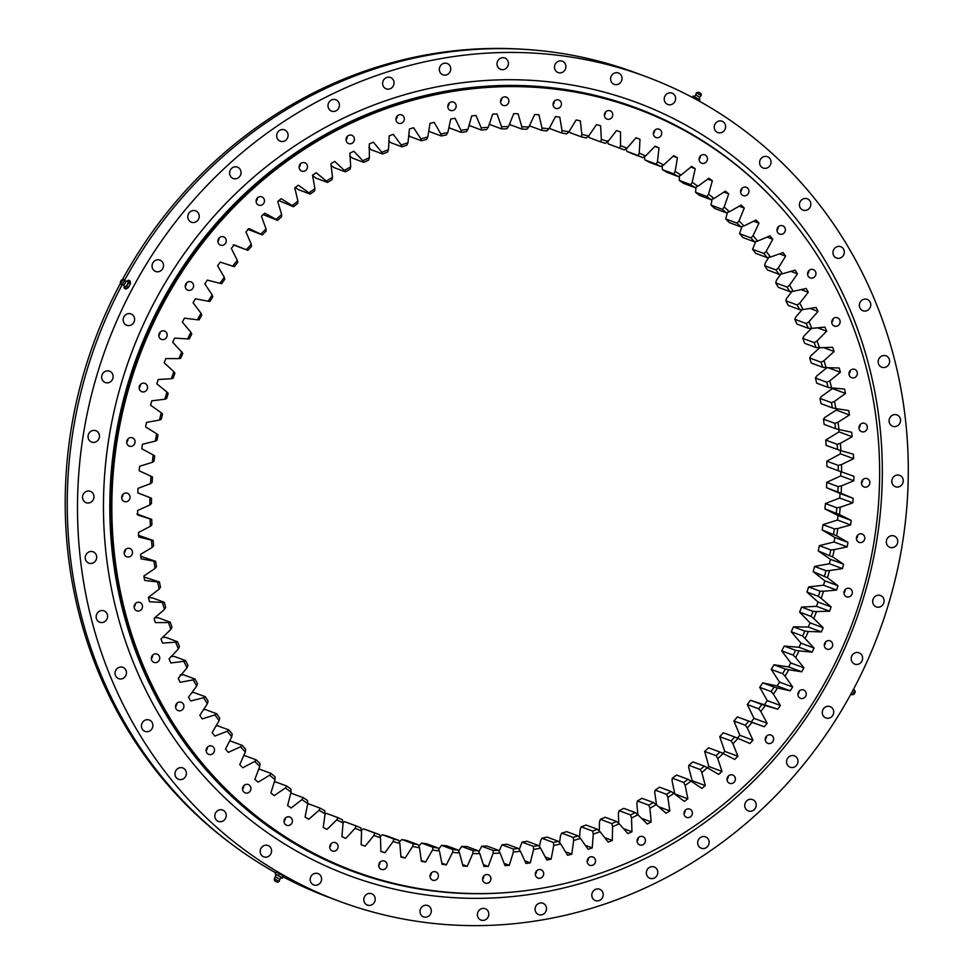 <?xml version="1.0" encoding="UTF-8"?>
<svg xmlns="http://www.w3.org/2000/svg" width="974" height="974" viewBox="0 0 974 974"><rect width="100%" height="100%" fill="white"/><g stroke="black" fill="none" stroke-linecap="round" stroke-linejoin="round"><path stroke-width="1.46" d="M635.973 137.845L640.015 139.343A379.288 355.133 110.4 0 0 636.071 137.736L627.061 148.145A366.297 342.97 -69.6 0 0 620.511 145.698L620.523 131.928A379.288 355.133 110.4 0 0 616.481 130.565L608.044 141.486A366.297 342.97 -69.6 0 0 601.372 139.465L600.605 125.756A379.288 355.133 110.4 0 0 596.49 124.635L588.661 136.031A366.297 342.97 -69.6 0 0 581.855 134.436L580.334 120.825A379.288 355.133 110.4 0 0 576.145 119.972L568.938 131.807A366.297 342.97 -69.6 0 0 562.047 130.626L559.758 117.172A379.288 355.133 110.4 0 0 555.521 116.576L548.983 128.811A366.297 342.97 -69.6 0 0 542.007 128.057L538.975 114.798A379.288 355.133 110.4 0 0 534.702 114.482L528.833 127.058A366.297 342.97 -69.6 0 0 521.821 126.742L518.034 113.727A379.288 355.133 110.4 0 0 513.736 113.666L508.562 126.559A366.297 342.97 -69.6 0 0 501.525 126.681L497.008 113.946A379.288 355.133 110.4 0 0 492.71 114.153L488.254 127.314A366.297 342.97 -69.6 0 0 481.217 127.862L475.994 115.468A379.288 355.133 110.4 0 0 471.696 115.943L467.97 129.311A366.297 342.97 -69.6 0 0 460.97 130.297L455.041 118.28A379.288 355.133 110.4 0 0 450.767 119.011L447.784 132.561A366.297 342.97 -69.6 0 0 440.832 133.974L434.221 122.371A379.288 355.133 110.4 0 0 429.997 123.369L427.769 137.042A366.297 342.97 -69.6 0 0 420.878 138.88L413.621 127.74A379.288 355.133 110.4 0 0 409.445 128.982L407.984 142.74A366.297 342.97 -69.6 0 0 401.191 144.992L393.301 134.351A379.288 355.133 110.4 0 0 389.198 135.849L388.504 149.631A366.297 342.97 -69.6 0 0 381.832 152.297L373.346 142.18A379.288 355.133 110.4 0 0 369.304 143.933L369.389 157.703A366.297 342.97 -69.6 0 0 362.864 160.759L353.806 151.214A379.288 355.133 110.4 0 0 349.861 153.21L350.701 166.919A366.297 342.97 -69.6 0 0 344.346 170.365L334.752 161.416A379.288 355.133 110.4 0 0 330.917 163.644L332.524 177.244A366.297 342.97 -69.6 0 0 326.351 181.079L316.246 172.763A379.288 355.133 110.4 0 0 312.544 175.21L314.906 188.652A366.297 342.97 -69.6 0 0 308.953 192.84L298.373 185.194A379.288 355.133 110.4 0 0 294.793 187.86L297.922 201.094A366.297 342.97 -69.6 0 0 292.188 205.636L281.169 198.672A379.288 355.133 110.4 0 0 277.736 201.557L281.608 214.536A366.297 342.97 -69.6 0 0 276.129 219.418L264.709 213.16A379.288 355.133 110.4 0 0 261.446 216.24L266.036 228.927A366.297 342.97 -69.6 0 0 260.825 234.125L249.052 228.598A379.288 355.133 110.4 0 0 245.947 231.873L251.255 244.218A366.297 342.97 -69.6 0 0 246.325 249.721L234.235 244.937A379.288 355.133 110.4 0 0 231.313 248.382L237.315 260.362A366.297 342.97 -69.6 0 0 232.689 266.146L220.319 262.128A379.288 355.133 110.4 0 0 217.592 265.744L224.276 277.286A366.297 342.97 -69.6 0 0 219.966 283.337L207.365 280.098A379.288 355.133 110.4 0 0 204.832 283.86L212.162 294.952A366.297 342.97 -69.6 0 0 208.192 301.234L195.397 298.799A379.288 355.133 110.4 0 0 193.071 302.707L201.021 313.287A366.297 342.97 -69.6 0 0 197.405 319.789L184.463 318.157A379.288 355.133 110.4 0 0 182.357 322.187L190.904 332.244A366.297 342.97 -69.6 0 0 187.641 338.94L174.602 338.1A379.288 355.133 110.4 0 0 173.652 340.169A379.288 355.133 110.4 0 0 172.727 342.251L182.82 353.318A363.704 340.535 110.4 0 0 180.726 358.286L178.948 358.602A366.297 342.97 -69.6 0 1 181.846 351.736M147.123 389.308A4.444 4.152 110.4 0 0 144.895 383.391A4.444 4.152 110.4 0 0 139.586 385.801A4.444 4.152 110.4 0 0 141.802 391.718A4.444 4.152 110.4 0 0 147.123 389.308M139.16 387.908A4.444 4.152 110.4 0 0 140.414 384.547M134.655 443.742A4.444 4.152 110.4 0 0 132.427 437.825A4.444 4.152 110.4 0 0 127.119 440.236A4.444 4.152 110.4 0 0 129.335 446.141A4.444 4.152 110.4 0 0 134.655 443.742M126.693 442.342A4.444 4.152 110.4 0 0 127.947 438.982M129.615 499.151A4.444 4.152 110.4 0 0 127.387 493.234A4.444 4.152 110.4 0 0 122.079 495.644A4.444 4.152 110.4 0 0 124.295 501.561A4.444 4.152 110.4 0 0 129.615 499.151M121.653 497.751A4.444 4.152 110.4 0 0 122.907 494.39M132.099 554.413A4.444 4.152 110.4 0 0 129.883 548.496A4.444 4.152 110.4 0 0 124.562 550.907A4.444 4.152 110.4 0 0 126.778 556.811A4.444 4.152 110.4 0 0 132.099 554.413M124.148 553.013A4.444 4.152 110.4 0 0 125.39 549.653M142.07 608.397A4.444 4.152 110.4 0 0 139.842 602.492A4.444 4.152 110.4 0 0 134.534 604.891A4.444 4.152 110.4 0 0 136.75 610.808A4.444 4.152 110.4 0 0 142.07 608.397M134.108 606.997A4.444 4.152 110.4 0 0 135.362 603.637M159.31 660.019A4.444 4.152 110.4 0 0 157.094 654.102A4.444 4.152 110.4 0 0 151.774 656.513A4.444 4.152 110.4 0 0 154.002 662.417A4.444 4.152 110.4 0 0 159.31 660.019M151.36 658.619A4.444 4.152 110.4 0 0 152.601 655.259M183.489 708.208A4.444 4.152 110.4 0 0 181.261 702.291A4.444 4.152 110.4 0 0 175.941 704.701A4.444 4.152 110.4 0 0 178.169 710.618A4.444 4.152 110.4 0 0 183.489 708.208M175.527 706.807A4.444 4.152 110.4 0 0 176.781 703.447M214.085 752.001A4.444 4.152 110.4 0 0 211.869 746.084A4.444 4.152 110.4 0 0 206.549 748.482A4.444 4.152 110.4 0 0 208.777 754.4A4.444 4.152 110.4 0 0 214.085 752.001M206.135 750.601A4.444 4.152 110.4 0 0 207.377 747.241M250.501 790.486A4.444 4.152 110.4 0 0 248.285 784.569A4.444 4.152 110.4 0 0 242.964 786.98A4.444 4.152 110.4 0 0 245.192 792.897A4.444 4.152 110.4 0 0 250.501 790.486M242.55 789.086A4.444 4.152 110.4 0 0 243.792 785.726M291.981 822.896A4.444 4.152 110.4 0 0 289.765 816.991A4.444 4.152 110.4 0 0 284.445 819.39A4.444 4.152 110.4 0 0 286.673 825.307A4.444 4.152 110.4 0 0 291.981 822.896M284.031 821.496A4.444 4.152 110.4 0 0 285.285 818.136M337.698 848.573A4.444 4.152 110.4 0 0 335.47 842.656A4.444 4.152 110.4 0 0 330.162 845.067A4.444 4.152 110.4 0 0 332.377 850.984A4.444 4.152 110.4 0 0 337.698 848.573M329.736 847.173A4.444 4.152 110.4 0 0 330.99 843.813M386.702 866.982A4.444 4.152 110.4 0 0 384.474 861.077A4.444 4.152 110.4 0 0 379.154 863.475A4.444 4.152 110.4 0 0 381.382 869.392A4.444 4.152 110.4 0 0 386.702 866.982M378.74 865.582A4.444 4.152 110.4 0 0 379.994 862.221M437.996 877.757A4.444 4.152 110.4 0 0 435.78 871.852A4.444 4.152 110.4 0 0 430.459 874.25A4.444 4.152 110.4 0 0 432.675 880.167A4.444 4.152 110.4 0 0 437.996 877.757M430.033 876.356A4.444 4.152 110.4 0 0 431.287 872.996M490.543 880.679A4.444 4.152 110.4 0 0 488.327 874.762A4.444 4.152 110.4 0 0 483.007 877.172A4.444 4.152 110.4 0 0 485.235 883.089A4.444 4.152 110.4 0 0 490.543 880.679M482.593 879.279A4.444 4.152 110.4 0 0 483.834 875.918M543.285 875.687A4.444 4.152 110.4 0 0 541.057 869.77A4.444 4.152 110.4 0 0 535.749 872.168A4.444 4.152 110.4 0 0 537.965 878.085A4.444 4.152 110.4 0 0 543.285 875.687M535.323 874.287A4.444 4.152 110.4 0 0 536.577 870.926M595.126 862.867A4.444 4.152 110.4 0 0 592.898 856.962A4.444 4.152 110.4 0 0 587.59 859.36A4.444 4.152 110.4 0 0 589.806 865.277A4.444 4.152 110.4 0 0 595.126 862.867M587.164 861.466A4.444 4.152 110.4 0 0 588.418 858.106M645.019 842.51A4.444 4.152 110.4 0 0 642.803 836.593A4.444 4.152 110.4 0 0 637.483 839.004A4.444 4.152 110.4 0 0 639.699 844.908A4.444 4.152 110.4 0 0 645.019 842.51M637.069 841.11A4.444 4.152 110.4 0 0 638.311 837.75M691.954 815.007A4.444 4.152 110.4 0 0 689.726 809.09A4.444 4.152 110.4 0 0 684.418 811.5A4.444 4.152 110.4 0 0 686.633 817.405A4.444 4.152 110.4 0 0 691.954 815.007M683.991 813.607A4.444 4.152 110.4 0 0 685.246 810.246M734.968 780.929A4.444 4.152 110.4 0 0 732.752 775.012A4.444 4.152 110.4 0 0 727.432 777.422A4.444 4.152 110.4 0 0 729.66 783.327A4.444 4.152 110.4 0 0 734.968 780.929M727.018 779.529A4.444 4.152 110.4 0 0 728.26 776.168M773.198 740.958A4.444 4.152 110.4 0 0 770.97 735.041A4.444 4.152 110.4 0 0 765.661 737.452A4.444 4.152 110.4 0 0 767.877 743.369A4.444 4.152 110.4 0 0 773.198 740.958M765.235 739.558A4.444 4.152 110.4 0 0 766.489 736.198M805.851 695.923A4.444 4.152 110.4 0 0 803.623 690.006A4.444 4.152 110.4 0 0 798.303 692.417A4.444 4.152 110.4 0 0 800.531 698.334A4.444 4.152 110.4 0 0 805.851 695.923M797.889 694.523A4.444 4.152 110.4 0 0 799.143 691.163M832.259 646.736A4.444 4.152 110.4 0 0 830.043 640.819A4.444 4.152 110.4 0 0 824.722 643.23A4.444 4.152 110.4 0 0 826.95 649.134A4.444 4.152 110.4 0 0 832.259 646.736M824.308 645.336A4.444 4.152 110.4 0 0 825.55 641.976M851.909 594.384A4.444 4.152 110.4 0 0 849.681 588.479A4.444 4.152 110.4 0 0 844.361 590.877A4.444 4.152 110.4 0 0 846.589 596.794A4.444 4.152 110.4 0 0 851.909 594.384M843.947 592.996A4.444 4.152 110.4 0 0 845.201 589.635M864.376 539.961A4.444 4.152 110.4 0 0 862.148 534.044A4.444 4.152 110.4 0 0 856.84 536.455A4.444 4.152 110.4 0 0 859.056 542.36A4.444 4.152 110.4 0 0 864.376 539.961M856.414 538.561A4.444 4.152 110.4 0 0 857.668 535.201M869.417 484.553A4.444 4.152 110.4 0 0 867.189 478.636A4.444 4.152 110.4 0 0 861.88 481.034A4.444 4.152 110.4 0 0 864.096 486.951A4.444 4.152 110.4 0 0 869.417 484.553M861.454 483.153A4.444 4.152 110.4 0 0 862.708 479.792M866.921 429.291A4.444 4.152 110.4 0 0 864.705 423.373A4.444 4.152 110.4 0 0 859.385 425.772A4.444 4.152 110.4 0 0 861.613 431.689A4.444 4.152 110.4 0 0 866.921 429.291M858.971 427.89A4.444 4.152 110.4 0 0 860.212 424.53M856.95 375.294A4.444 4.152 110.4 0 0 854.734 369.377A4.444 4.152 110.4 0 0 849.413 371.788A4.444 4.152 110.4 0 0 851.641 377.705A4.444 4.152 110.4 0 0 856.95 375.294M848.999 373.894A4.444 4.152 110.4 0 0 850.253 370.534M839.71 323.685A4.444 4.152 110.4 0 0 837.494 317.767A4.444 4.152 110.4 0 0 832.173 320.178A4.444 4.152 110.4 0 0 834.389 326.083A4.444 4.152 110.4 0 0 839.71 323.685M831.759 322.284A4.444 4.152 110.4 0 0 833.001 318.924M815.542 275.484A4.444 4.152 110.4 0 0 813.314 269.579A4.444 4.152 110.4 0 0 808.006 271.977A4.444 4.152 110.4 0 0 810.222 277.894A4.444 4.152 110.4 0 0 815.542 275.484M807.58 274.096A4.444 4.152 110.4 0 0 808.834 270.735M784.934 231.702A4.444 4.152 110.4 0 0 782.719 225.785A4.444 4.152 110.4 0 0 777.398 228.196A4.444 4.152 110.4 0 0 779.626 234.101A4.444 4.152 110.4 0 0 784.934 231.702M776.984 230.302A4.444 4.152 110.4 0 0 778.226 226.942M748.519 193.205A4.444 4.152 110.4 0 0 746.303 187.3A4.444 4.152 110.4 0 0 740.983 189.699A4.444 4.152 110.4 0 0 743.211 195.616A4.444 4.152 110.4 0 0 748.519 193.205M740.569 191.805A4.444 4.152 110.4 0 0 741.811 188.445M707.039 160.795A4.444 4.152 110.4 0 0 704.811 154.878A4.444 4.152 110.4 0 0 699.502 157.289A4.444 4.152 110.4 0 0 701.718 163.206A4.444 4.152 110.4 0 0 707.039 160.795M699.076 159.395A4.444 4.152 110.4 0 0 700.33 156.035M661.334 135.118A4.444 4.152 110.4 0 0 659.106 129.213A4.444 4.152 110.4 0 0 653.798 131.612A4.444 4.152 110.4 0 0 656.013 137.529A4.444 4.152 110.4 0 0 661.334 135.118M653.371 133.73A4.444 4.152 110.4 0 0 654.625 130.37M612.329 116.71A4.444 4.152 110.4 0 0 610.101 110.793A4.444 4.152 110.4 0 0 604.793 113.203A4.444 4.152 110.4 0 0 607.009 119.12A4.444 4.152 110.4 0 0 612.329 116.71M604.367 115.309A4.444 4.152 110.4 0 0 605.621 111.949M561.024 105.935A4.444 4.152 110.4 0 0 558.808 100.018A4.444 4.152 110.4 0 0 553.488 102.428A4.444 4.152 110.4 0 0 555.716 108.345A4.444 4.152 110.4 0 0 561.024 105.935M553.074 104.535A4.444 4.152 110.4 0 0 554.328 101.174M508.477 103.025A4.444 4.152 110.4 0 0 506.261 97.108A4.444 4.152 110.4 0 0 500.94 99.506A4.444 4.152 110.4 0 0 503.156 105.423A4.444 4.152 110.4 0 0 508.477 103.025M500.526 101.625A4.444 4.152 110.4 0 0 501.768 98.264M455.747 108.017A4.444 4.152 110.4 0 0 453.519 102.1A4.444 4.152 110.4 0 0 448.21 104.51A4.444 4.152 110.4 0 0 450.426 110.415A4.444 4.152 110.4 0 0 455.747 108.017M447.784 106.616A4.444 4.152 110.4 0 0 449.038 103.256M403.906 120.825A4.444 4.152 110.4 0 0 401.678 114.908A4.444 4.152 110.4 0 0 396.369 117.318A4.444 4.152 110.4 0 0 398.585 123.235A4.444 4.152 110.4 0 0 403.906 120.825M395.943 119.425A4.444 4.152 110.4 0 0 397.197 116.064M354 141.193A4.444 4.152 110.4 0 0 351.784 135.276A4.444 4.152 110.4 0 0 346.464 137.687A4.444 4.152 110.4 0 0 348.692 143.592A4.444 4.152 110.4 0 0 354 141.193M346.05 139.793A4.444 4.152 110.4 0 0 347.292 136.433M307.066 168.697A4.444 4.152 110.4 0 0 304.85 162.78A4.444 4.152 110.4 0 0 299.529 165.178A4.444 4.152 110.4 0 0 301.757 171.095A4.444 4.152 110.4 0 0 307.066 168.697M299.115 167.297A4.444 4.152 110.4 0 0 300.369 163.936M264.051 202.775A4.444 4.152 110.4 0 0 261.836 196.858A4.444 4.152 110.4 0 0 256.515 199.268A4.444 4.152 110.4 0 0 258.743 205.173A4.444 4.152 110.4 0 0 264.051 202.775M256.101 201.375A4.444 4.152 110.4 0 0 257.343 198.014M225.834 242.733A4.444 4.152 110.4 0 0 223.606 236.828A4.444 4.152 110.4 0 0 218.298 239.227A4.444 4.152 110.4 0 0 220.514 245.144A4.444 4.152 110.4 0 0 225.834 242.733M217.872 241.333A4.444 4.152 110.4 0 0 219.126 237.973M193.181 287.768A4.444 4.152 110.4 0 0 190.953 281.863A4.444 4.152 110.4 0 0 185.644 284.262A4.444 4.152 110.4 0 0 187.86 290.179A4.444 4.152 110.4 0 0 193.181 287.768M185.218 286.38A4.444 4.152 110.4 0 0 186.472 283.02M166.761 336.967A4.444 4.152 110.4 0 0 164.545 331.05A4.444 4.152 110.4 0 0 159.225 333.461A4.444 4.152 110.4 0 0 161.453 339.366A4.444 4.152 110.4 0 0 166.761 336.967M158.811 335.567A4.444 4.152 110.4 0 0 160.053 332.207M637.459 109.027L636.606 108.711A406.572 380.676 110.4 0 0 149.643 329.078A406.572 380.676 110.4 0 0 353.172 870.841L354.025 871.158A406.572 380.676 110.4 0 0 840.988 650.802A406.572 380.676 110.4 0 0 637.459 109.027A406.572 380.676 110.4 0 0 150.495 329.395A406.572 380.676 110.4 0 0 354.025 871.158M791.217 631.749L800.969 643.157L814.081 648.039L802.613 635.985A363.704 340.535 110.4 0 0 804.841 631.079L793.445 626.83A363.704 340.535 -69.6 0 1 792.337 629.301A363.704 340.535 -69.6 0 1 791.217 631.749L802.613 635.985M361.914 844.994L365.153 846.187A379.288 355.133 110.4 0 1 363.533 845.59A379.288 355.133 110.4 0 1 361.159 844.702L361.549 830.919A366.297 342.97 -69.6 0 1 355.096 828.277L345.807 838.419A379.288 355.133 110.4 0 1 341.911 836.678L343.079 822.908A366.297 342.97 -69.6 0 1 336.785 819.865L337.905 817.624A363.704 340.535 110.4 0 0 342.458 819.828L343.079 822.908M178.948 358.602L165.848 358.578A379.288 355.133 110.4 0 0 164.204 362.815L173.859 371.703A366.297 342.97 -69.6 0 0 171.351 378.716L158.238 379.507A379.288 355.133 110.4 0 0 156.826 383.829L166.98 392.072A366.297 342.97 -69.6 0 0 164.862 399.218L151.786 400.813A379.288 355.133 110.4 0 0 150.605 405.208L161.246 412.793A366.297 342.97 -69.6 0 0 159.517 420.038L146.514 422.424A379.288 355.133 110.4 0 0 145.589 426.88L156.656 433.771A366.297 342.97 -69.6 0 0 155.329 441.088L142.46 444.278A379.288 355.133 110.4 0 0 141.778 448.771L153.235 454.943A366.297 342.97 -69.6 0 0 152.321 462.321L139.611 466.278A379.288 355.133 110.4 0 0 139.185 470.795L150.994 476.237A366.297 342.97 -69.6 0 0 150.495 483.64L137.991 488.376A379.288 355.133 110.4 0 0 137.821 492.893L149.947 497.592A366.297 342.97 -69.6 0 0 149.862 504.982L137.614 510.461A379.288 355.133 110.4 0 0 137.687 514.978L150.081 518.911A366.297 342.97 -69.6 0 0 150.41 526.277L138.466 532.486A379.288 355.133 110.4 0 0 138.795 536.978L151.42 540.12A366.297 342.97 -69.6 0 0 152.151 547.437L140.548 554.364A379.288 355.133 110.4 0 0 141.12 558.82L153.941 561.17A366.297 342.97 -69.6 0 0 155.085 568.414L143.86 576.024A379.288 355.133 110.4 0 0 144.676 580.419L157.63 581.977A366.297 342.97 -69.6 0 0 159.188 589.112L148.377 597.391A379.288 355.133 110.4 0 0 149.448 601.713L162.5 602.456A366.297 342.97 -69.6 0 0 164.448 609.468L154.087 618.38A379.288 355.133 110.4 0 0 155.402 622.617L168.514 622.556A366.297 342.97 -69.6 0 0 170.864 629.411L160.99 638.932A379.288 355.133 110.4 0 0 162.536 643.071L175.649 642.195A366.297 342.97 -69.6 0 0 178.388 648.879L169.038 658.96A379.288 355.133 110.4 0 0 170.827 662.99L183.891 661.309A366.297 342.97 -69.6 0 0 187.008 667.799L178.218 678.415A379.288 355.133 110.4 0 0 180.227 682.311L193.217 679.84A366.297 342.97 -69.6 0 0 196.687 686.11L188.481 697.226A379.288 355.133 110.4 0 0 190.721 700.976L203.578 697.713A366.297 342.97 -69.6 0 0 207.401 703.739L199.816 715.306A379.288 355.133 110.4 0 0 202.251 718.909L214.95 714.867A366.297 342.97 -69.6 0 0 219.113 720.638L212.162 732.618A379.288 355.133 110.4 0 0 214.816 736.064L227.283 731.243A366.297 342.97 -69.6 0 0 231.775 736.734L225.493 749.103A379.288 355.133 110.4 0 0 228.33 752.366L240.541 746.802A366.297 342.97 -69.6 0 0 245.351 751.977L239.75 764.687A379.288 355.133 110.4 0 0 242.77 767.756L254.689 761.461A366.297 342.97 -69.6 0 0 259.79 766.331L254.896 779.322A379.288 355.133 110.4 0 0 258.086 782.195L269.664 775.194A366.297 342.97 -69.6 0 0 275.033 779.724L270.857 792.97A379.288 355.133 110.4 0 0 274.23 795.624L285.419 787.942A366.297 342.97 -69.6 0 0 291.043 792.118L287.61 805.559A379.288 355.133 110.4 0 0 291.129 808.006L301.891 799.654A366.297 342.97 -69.6 0 0 307.76 803.477L305.069 817.076A379.288 355.133 110.4 0 0 308.721 819.292L319.034 810.307A366.297 342.97 -69.6 0 0 325.121 813.753L323.198 827.462A379.288 355.133 110.4 0 0 326.972 829.434L336.785 819.865M640.015 139.343L639.236 153.125A366.297 342.97 -69.6 0 1 645.604 155.974L642.84 157.642A363.704 340.535 110.4 0 0 638.226 155.572L626.818 151.335A363.704 340.535 -69.6 0 1 631.432 153.393L642.84 157.642M654.857 146.429L659.008 147.975A379.288 355.133 110.4 0 0 655.161 146.112L645.604 155.974M659.008 147.975L657.462 161.721A366.297 342.97 -69.6 0 1 663.647 164.959L660.774 166.505A363.704 340.535 110.4 0 0 656.293 164.156L644.885 159.919A363.704 340.535 -69.6 0 1 649.366 162.268L660.774 166.505M673.156 156.193L677.429 157.776A379.288 355.133 110.4 0 0 673.716 155.682L663.647 164.959M677.429 157.776L675.128 171.436A366.297 342.97 -69.6 0 1 681.106 175.064L678.135 176.489A363.704 340.535 110.4 0 0 673.801 173.859L662.405 169.622A363.704 340.535 -69.6 0 1 666.727 172.252L678.135 176.489M690.809 167.09L695.229 168.733A379.288 355.133 110.4 0 0 691.65 166.396L681.106 175.064M695.229 168.733L692.173 182.26A366.297 342.97 -69.6 0 1 697.92 186.253L694.864 187.556A363.704 340.535 110.4 0 0 690.7 184.658L679.304 180.409A363.704 340.535 -69.6 0 1 683.468 183.307L694.864 187.556M707.745 179.082L712.347 180.787A379.288 355.133 110.4 0 0 708.902 178.242L697.92 186.253M712.347 180.787L708.536 194.143A366.297 342.97 -69.6 0 1 714.039 198.501L710.91 199.658A363.704 340.535 110.4 0 0 706.917 196.505L695.521 192.255A363.704 340.535 -69.6 0 1 699.502 195.409L710.91 199.658M723.901 192.134L728.71 193.911A379.288 355.133 110.4 0 0 725.423 191.148L714.039 198.501M728.71 193.911L724.181 207.036A366.297 342.97 -69.6 0 1 729.416 211.748L726.202 212.758A363.704 340.535 110.4 0 0 722.416 209.361L711.008 205.112A363.704 340.535 -69.6 0 1 714.806 208.521L726.202 212.758M739.229 206.184L744.27 208.059A379.288 355.133 110.4 0 0 741.165 205.088L729.416 211.748M744.27 208.059L739.023 220.915A366.297 342.97 -69.6 0 1 743.978 225.944L740.703 226.82A363.704 340.535 110.4 0 0 737.111 223.18L725.715 218.943A363.704 340.535 -69.6 0 1 729.295 222.583L740.703 226.82M753.645 221.195L758.977 223.18A379.288 355.133 110.4 0 0 756.043 220.014L743.978 225.944M758.977 223.18L753.036 235.72A366.297 342.97 -69.6 0 1 757.687 241.065L754.351 241.783A363.704 340.535 110.4 0 0 750.991 237.924L739.583 233.675A363.704 340.535 -69.6 0 1 742.955 237.546L754.351 241.783M767.098 237.108L772.784 239.214A379.288 355.133 110.4 0 0 770.032 235.866L757.687 241.065M772.784 239.214L766.161 251.402A366.297 342.97 -69.6 0 1 770.495 257.039L767.11 257.599A363.704 340.535 110.4 0 0 763.969 253.532L752.573 249.283A363.704 340.535 -69.6 0 1 755.714 253.362L767.11 257.599M779.517 253.849L785.628 256.125A379.288 355.133 110.4 0 0 783.072 252.595L770.495 257.039M785.628 256.125L778.348 267.911A366.297 342.97 -69.6 0 1 782.353 273.804L778.932 274.23A363.704 340.535 110.4 0 0 776.034 269.956L764.639 265.707A363.704 340.535 -69.6 0 1 767.524 269.981L778.932 274.23M790.851 271.369L797.462 273.828A379.288 355.133 110.4 0 0 795.125 270.151L782.353 273.804M797.462 273.828L789.561 285.175A366.297 342.97 -69.6 0 1 793.213 291.336L789.768 291.591A363.704 340.535 110.4 0 0 787.126 287.135L775.73 282.898A363.704 340.535 -69.6 0 1 778.372 287.354L789.768 291.591M801.03 289.595L808.274 292.285A379.288 355.133 110.4 0 0 806.155 288.45L793.213 291.336M808.274 292.285L799.776 303.158A366.297 342.97 -69.6 0 1 803.063 309.537L799.593 309.635A363.704 340.535 110.4 0 0 797.207 305.02L785.811 300.771A363.704 340.535 -69.6 0 1 788.197 305.398L799.593 309.635M809.966 308.441L818.002 311.424A379.288 355.133 110.4 0 0 816.102 307.455L803.063 309.537M818.002 311.424L808.931 321.773A366.297 342.97 -69.6 0 1 811.853 328.372L808.371 328.311A363.704 340.535 110.4 0 0 806.253 323.538L794.845 319.289A363.704 340.535 -69.6 0 1 796.963 324.062L808.371 328.311M817.563 327.812L826.622 331.172A379.288 355.133 110.4 0 0 824.941 327.094L811.853 328.372M826.622 331.172L817.003 340.973A366.297 342.97 -69.6 0 1 819.548 347.755L816.054 347.535A363.704 340.535 110.4 0 0 814.215 342.629L802.819 338.38A363.704 340.535 -69.6 0 1 804.658 343.286L816.054 347.535M823.687 347.608L834.097 351.48A379.288 355.133 110.4 0 0 832.66 347.28L819.548 347.755M834.097 351.48L823.967 360.697A366.297 342.97 -69.6 0 1 826.122 367.636L822.64 367.247A363.704 340.535 110.4 0 0 821.082 362.218L809.686 357.982A363.704 340.535 -69.6 0 1 811.245 363.01L822.64 367.247M828.107 367.685L840.404 372.251A379.288 355.133 110.4 0 0 839.211 367.977L826.122 367.636M840.404 372.251L829.811 380.846A366.297 342.97 -69.6 0 1 831.565 387.932L828.095 387.384A363.704 340.535 110.4 0 0 826.829 382.258L815.433 378.022A363.704 340.535 -69.6 0 1 816.699 383.147L828.095 387.384M820.023 398.427A363.704 340.535 -69.6 0 1 821.009 403.638L832.405 407.875A363.704 340.535 110.4 0 0 831.431 402.664L820.023 398.427L821.386 396.515L832.417 388.565L845.517 393.435A379.288 355.133 110.4 0 0 844.568 389.076L831.565 387.932M845.517 393.435L834.499 401.385A366.297 342.97 -69.6 0 1 835.85 408.581L832.405 407.875M823.468 419.137A363.704 340.535 -69.6 0 1 824.15 424.408L835.546 428.645A363.704 340.535 110.4 0 0 834.864 423.373L823.468 419.137L824.905 417.359L836.325 410.078L849.438 414.961A379.288 355.133 110.4 0 0 848.731 410.541L835.85 408.581M849.438 414.961L838.017 422.229A366.297 342.97 -69.6 0 1 838.955 429.522L835.546 428.645M852.14 436.742L840.355 443.316A366.297 342.97 -69.6 0 1 840.891 450.658L826.122 445.386A363.704 340.535 -69.6 0 0 825.733 440.078L839.028 431.859L852.14 436.742A379.288 355.133 110.4 0 0 851.678 432.261L838.955 429.522M853.601 458.693L841.499 464.549A366.297 342.97 -69.6 0 1 841.621 471.94L826.902 466.509A363.704 340.535 -69.6 0 0 826.816 461.165L840.489 453.823L853.601 458.693A379.288 355.133 110.4 0 0 853.407 454.201L840.891 450.658M853.833 480.766L841.463 485.88A366.297 342.97 -69.6 0 1 841.171 493.27L826.512 487.694A363.704 340.535 -69.6 0 0 826.719 482.349L840.72 475.884L853.833 480.766A379.288 355.133 110.4 0 0 853.894 476.249L841.621 471.94M852.834 502.864L840.221 507.223A366.297 342.97 -69.6 0 1 839.527 514.601L824.929 508.878A363.704 340.535 -69.6 0 0 825.441 503.534L839.722 497.994L852.834 502.864A379.288 355.133 110.4 0 0 853.139 498.347L841.171 493.27M850.606 524.925L837.81 528.505A366.297 342.97 -69.6 0 1 836.69 535.846L822.178 529.978A363.704 340.535 -69.6 0 0 822.981 524.657L837.494 520.043L850.606 524.925A379.288 355.133 110.4 0 0 851.166 520.42L839.527 514.601M847.149 546.864L834.207 549.653A366.297 342.97 -69.6 0 1 832.685 556.933L818.257 550.931A363.704 340.535 -69.6 0 0 819.353 545.647L834.036 541.982L847.149 546.864A379.288 355.133 110.4 0 0 847.952 542.384L836.69 535.846M842.486 568.609L829.434 570.594A366.297 342.97 -69.6 0 1 827.523 577.789L813.18 571.641A363.704 340.535 -69.6 0 0 814.568 566.442L829.373 563.727L842.486 568.609A379.288 355.133 110.4 0 0 843.533 564.177L832.685 556.933M836.629 590.074L823.517 591.267A366.297 342.97 -69.6 0 1 821.204 598.353L818.367 596.307L806.959 592.07A363.704 340.535 -69.6 0 0 808.639 586.945L823.517 585.204L836.629 590.074A379.288 355.133 110.4 0 0 837.92 585.715L827.523 577.789M829.592 611.197L816.48 611.575A366.297 342.97 -69.6 0 1 813.777 618.527L811.038 616.372L799.63 612.122A363.704 340.535 -69.6 0 0 801.59 607.094L816.48 606.327L829.592 611.197A379.288 355.133 110.4 0 0 831.126 606.912L821.204 598.353M793.445 626.83L808.286 627.037L821.399 631.907A379.288 355.133 110.4 0 0 823.164 627.719L813.777 618.527M821.399 631.907L808.323 631.481A366.297 342.97 -69.6 0 1 805.242 638.262M812.097 652.13L799.094 650.888A366.297 342.97 -69.6 0 1 795.648 657.499L793.14 655.1L781.732 650.863A363.704 340.535 -69.6 0 0 784.228 646.091L798.984 647.26L812.097 652.13A379.288 355.133 110.4 0 0 814.081 648.039M801.687 671.792L788.818 669.747A366.297 342.97 -69.6 0 1 785.02 676.151L782.633 673.655L771.225 669.406A363.704 340.535 -69.6 0 0 773.977 664.779L788.575 666.91L801.687 671.792A379.288 355.133 110.4 0 0 803.903 667.823L795.648 657.499M790.231 690.822L777.532 687.985A366.297 342.97 -69.6 0 1 773.393 694.158L771.128 691.564L759.732 687.327A363.704 340.535 -69.6 0 0 762.727 682.859L777.118 685.952L790.231 690.822A379.288 355.133 110.4 0 0 792.666 686.987L785.02 676.151M777.763 709.169L765.272 705.541A366.297 342.97 -69.6 0 1 760.804 711.458L758.673 708.78L747.277 704.543A363.704 340.535 -69.6 0 0 750.516 700.257L777.763 709.169A379.288 355.133 110.4 0 0 780.393 705.48L773.393 694.158M764.322 726.762L752.086 722.355A366.297 342.97 -69.6 0 1 747.314 728.004L745.317 725.24L733.921 721.004A363.704 340.535 -69.6 0 0 737.379 716.913L764.322 726.762A379.288 355.133 110.4 0 0 767.147 723.232L760.804 711.458M365.153 846.187L373.882 835.522A366.297 342.97 -69.6 0 0 380.493 837.762L380.871 851.507A379.288 355.133 110.4 0 0 384.949 852.737L393.094 841.573A366.297 342.97 -69.6 0 0 399.827 843.399L400.971 857.059A379.288 355.133 110.4 0 0 405.135 858.045L412.647 846.418A366.297 342.97 -69.6 0 0 419.502 847.818L421.413 861.357A379.288 355.133 110.4 0 0 425.626 862.075L432.505 850.034A366.297 342.97 -69.6 0 0 439.432 850.996L442.099 864.364A379.288 355.133 110.4 0 0 446.36 864.827L452.569 852.408A366.297 342.97 -69.6 0 0 459.558 852.944L462.979 866.081A379.288 355.133 110.4 0 0 467.252 866.276L472.78 853.541A366.297 342.97 -69.6 0 0 479.805 853.638L483.956 866.507A379.288 355.133 110.4 0 0 488.254 866.434L493.075 853.407A366.297 342.97 -69.6 0 0 500.112 853.078L504.982 865.643A379.288 355.133 110.4 0 0 509.292 865.302L513.383 852.031A366.297 342.97 -69.6 0 0 520.408 851.264L525.984 863.475A379.288 355.133 110.4 0 0 530.27 862.867L533.618 849.401A366.297 342.97 -69.6 0 0 540.607 848.208L546.877 860.018A379.288 355.133 110.4 0 0 551.126 859.153L553.731 845.542A366.297 342.97 -69.6 0 0 560.659 843.91L567.586 855.294A379.288 355.133 110.4 0 0 571.799 854.174L573.649 840.452A366.297 342.97 -69.6 0 0 580.492 838.407L588.065 849.304A379.288 355.133 110.4 0 0 592.204 847.928L593.288 834.158A366.297 342.97 -69.6 0 0 600.021 831.686L608.214 842.072A379.288 355.133 110.4 0 0 612.281 840.452L612.597 826.67A366.297 342.97 -69.6 0 0 619.196 823.797L627.974 833.634A379.288 355.133 110.4 0 0 631.956 831.759L631.505 818.026A366.297 342.97 -69.6 0 0 637.946 814.763L647.284 824.016A379.288 355.133 110.4 0 0 651.168 821.898L649.938 808.25A366.297 342.97 -69.6 0 0 656.208 804.597L666.058 813.241A379.288 355.133 110.4 0 0 669.832 810.892L667.835 797.377A366.297 342.97 -69.6 0 0 673.911 793.36L684.259 801.346A379.288 355.133 110.4 0 0 687.9 798.79L685.148 785.446A366.297 342.97 -69.6 0 0 691.004 781.075L701.804 788.392A379.288 355.133 110.4 0 0 705.31 785.604L701.816 772.492A366.297 342.97 -69.6 0 0 707.416 767.78L718.642 774.403A379.288 355.133 110.4 0 0 721.99 771.42L717.765 758.576A366.297 342.97 -69.6 0 0 723.11 753.535L734.713 759.428A379.288 355.133 110.4 0 0 737.902 756.25L732.947 743.722A366.297 342.97 -69.6 0 0 738.012 738.377L749.956 743.527A379.288 355.133 110.4 0 0 752.963 740.167L747.314 728.004M399.303 841.901L401.909 839.527L413.305 843.776A363.704 340.535 110.4 0 0 418.26 844.787L406.864 840.538A363.704 340.535 -69.6 0 1 401.909 839.527M418.82 846.15L421.62 843.07L433.028 847.307A363.704 340.535 110.4 0 0 438.044 848.001L426.636 843.764A363.704 340.535 -69.6 0 1 421.62 843.07M438.604 849.231L441.551 845.371L452.959 849.608A363.704 340.535 110.4 0 0 458.024 849.985L446.616 845.749A363.704 340.535 -69.6 0 1 441.551 845.371M458.608 851.118L461.627 846.43L473.035 850.667A363.704 340.535 110.4 0 0 478.124 850.74L466.716 846.491A363.704 340.535 -69.6 0 1 461.627 846.43M478.745 851.824L481.789 846.236L493.185 850.485A363.704 340.535 110.4 0 0 498.286 850.241L486.878 845.992A363.704 340.535 -69.6 0 1 481.789 846.236M498.98 851.325L501.939 844.811L513.347 849.048A363.704 340.535 110.4 0 0 518.424 848.5L507.028 844.251A363.704 340.535 -69.6 0 1 501.939 844.811M519.239 849.632L522.04 842.145L533.435 846.394A363.704 340.535 110.4 0 0 538.5 845.517L527.092 841.28A363.704 340.535 -69.6 0 1 522.04 842.145M539.462 846.747L540.619 840.659L541.994 838.249L553.402 842.498A363.704 340.535 110.4 0 0 558.419 841.317L547.011 837.08A363.704 340.535 -69.6 0 1 541.994 838.249M559.575 842.668L560.537 835.57L561.755 833.135L573.162 837.384A363.704 340.535 110.4 0 0 578.106 835.899L566.71 831.662A363.704 340.535 -69.6 0 1 561.755 833.135M579.542 837.409L580.175 829.276L581.247 826.829L592.655 831.078A363.704 340.535 110.4 0 0 597.525 829.288L586.117 825.051A363.704 340.535 -69.6 0 1 581.247 826.829M599.278 830.98L599.485 821.788L600.398 819.341L611.806 823.59A363.704 340.535 110.4 0 0 616.579 821.508L605.183 817.271A363.704 340.535 -69.6 0 1 600.398 819.341M618.734 823.395L618.393 813.144L619.147 810.709L630.555 814.946A363.704 340.535 110.4 0 0 635.218 812.584L623.81 808.347A363.704 340.535 -69.6 0 1 619.147 810.709M637.836 814.678L636.826 803.367L637.434 800.957L648.83 805.194A363.704 340.535 110.4 0 0 653.371 802.552L641.976 798.315A363.704 340.535 -69.6 0 1 637.434 800.957M656.561 804.914L654.735 792.495L655.185 790.109L666.581 794.346A363.704 340.535 110.4 0 0 670.976 791.436L659.581 787.199A363.704 340.535 -69.6 0 1 655.185 790.109M674.702 793.968A379.288 355.133 110.4 0 0 674.787 793.907L672.036 780.564L672.34 778.214L683.748 782.451A363.704 340.535 110.4 0 0 687.985 779.285L676.577 775.048A363.704 340.535 -69.6 0 1 672.34 778.214M691.418 781.355A379.288 355.133 110.4 0 0 692.197 780.734L688.703 767.622L688.849 765.308L700.257 769.545A363.704 340.535 110.4 0 0 704.312 766.136L692.916 761.887A363.704 340.535 -69.6 0 1 688.849 765.308M707.465 767.804A379.288 355.133 110.4 0 0 708.877 766.538L704.652 751.441L716.06 755.678A363.704 340.535 110.4 0 0 719.932 752.025L708.524 747.789A363.704 340.535 -69.6 0 1 704.652 751.441M722.781 753.377A379.288 355.133 110.4 0 0 724.79 751.38L719.689 736.648L731.097 740.897A363.704 340.535 110.4 0 0 734.761 737.026L723.365 732.777A363.704 340.535 -69.6 0 1 719.689 736.648M737.355 738.097A379.288 355.133 110.4 0 0 739.85 735.297L733.921 721.004M751.21 721.88A379.288 355.133 110.4 0 0 754.034 718.349L747.277 704.543M764.651 704.299A379.288 355.133 110.4 0 0 767.281 700.598L759.732 687.327M777.118 685.952A379.288 355.133 110.4 0 0 779.553 682.117L771.225 669.406M788.575 666.91A379.288 355.133 110.4 0 0 790.791 662.941L781.732 650.863M798.984 647.26A379.288 355.133 110.4 0 0 800.969 643.157M808.286 627.037A379.288 355.133 110.4 0 0 810.051 622.836L799.63 612.122M816.48 606.327A379.288 355.133 110.4 0 0 818.014 602.042L806.959 592.07M823.517 585.204A379.288 355.133 110.4 0 0 824.808 580.833L813.18 571.641M829.373 563.727A379.288 355.133 110.4 0 0 830.42 559.307L818.257 550.931M834.036 541.982A379.288 355.133 110.4 0 0 834.84 537.514L822.178 529.978M837.494 520.043A379.288 355.133 110.4 0 0 838.054 515.55L824.929 508.878M839.722 497.994A379.288 355.133 110.4 0 0 840.026 493.477L826.512 487.694M840.72 475.884A379.288 355.133 110.4 0 0 840.781 471.635M840.489 453.823A379.288 355.133 110.4 0 0 840.343 450.499M839.028 431.859A379.288 355.133 110.4 0 0 838.784 429.473M836.325 410.078A379.288 355.133 110.4 0 0 836.106 408.617M826.95 367.648L816.699 375.976L815.433 378.022M819.718 347.742L810.855 355.814L809.686 357.982M811.488 328.36L803.891 336.103L802.819 338.38M802.247 309.562L795.819 316.903L794.845 319.289M792.02 291.421L786.663 298.275L785.811 300.771M780.844 273.986L776.448 280.305L775.73 282.898M768.754 257.331L765.235 263.029L764.639 265.707M755.787 241.467L752.573 249.283M741.993 226.479L739.583 233.675M727.408 212.381L725.715 218.943M712.079 199.22L711.008 205.112M696.057 187.045L695.521 192.255M679.402 175.88L679.304 180.409M662.15 165.763L662.405 169.622M644.362 156.729L644.885 159.919M331.123 165.385L334.021 167.601L345.417 171.85A363.704 340.535 110.4 0 1 350.019 169.342L350.701 166.919M312.63 175.685L316.124 178.181L327.532 182.43A363.704 340.535 110.4 0 1 332 179.654L332.524 177.244M295.232 187.532L298.811 189.82L310.219 194.07A363.704 340.535 110.4 0 1 314.529 191.026L314.906 188.652M278.844 200.62L293.539 206.719A363.704 340.535 110.4 0 1 297.691 203.432L297.922 201.094M140.792 556.288L155.657 561.328A363.704 340.535 110.4 0 0 156.485 566.564L155.085 568.414M144.042 577.034L159.383 581.965A363.704 340.535 110.4 0 0 160.503 587.127L159.188 589.112M148.413 597.525L152.857 598.048L164.265 602.285A363.704 340.535 110.4 0 0 165.677 607.362L164.448 609.468M154.903 617.674L158.884 617.979L170.28 622.228A363.704 340.535 110.4 0 0 171.984 627.195L170.864 629.411M325.06 814.203L326.509 813.387L337.905 817.624M307.528 804.621L308.843 803.952L320.251 808.189A363.704 340.535 110.4 0 0 324.659 810.685L325.121 813.753M290.569 793.98L291.798 793.42L303.194 797.669A363.704 340.535 110.4 0 0 307.443 800.433L307.76 803.477M274.218 782.305L275.399 781.842L286.806 786.079A363.704 340.535 110.4 0 0 290.873 789.098L291.043 792.118M258.536 769.63L259.729 769.229L271.125 773.466A363.704 340.535 110.4 0 0 275.021 776.753L275.033 779.724M243.573 756.007L244.815 755.641L256.223 759.878A363.704 340.535 110.4 0 0 259.912 763.409L259.79 766.331M229.377 741.445L230.741 741.117L242.136 745.366A363.704 340.535 110.4 0 0 245.618 749.116L245.351 751.977M215.997 726.02L217.531 725.727L228.927 729.964A363.704 340.535 110.4 0 0 232.177 733.933L231.775 736.734M203.456 709.754L205.234 709.498L216.642 713.735A363.704 340.535 110.4 0 0 219.649 717.911L219.113 720.638M191.817 692.697L193.899 692.49L205.307 696.739A363.704 340.535 110.4 0 0 208.071 701.097L207.401 703.739M162.536 637.313L166.03 637.459L177.426 641.696A363.704 340.535 110.4 0 0 179.411 646.541L178.388 648.879M170.779 656.439L174.261 656.415L185.669 660.652A363.704 340.535 110.4 0 0 187.909 665.352L187.008 667.799M180.105 674.958L183.562 674.775L194.97 679.024A363.704 340.535 110.4 0 0 197.478 683.565L196.687 686.11M138.308 535.25L153.101 540.436A363.704 340.535 110.4 0 0 153.624 545.732L152.151 547.437M136.969 514.029L151.713 519.373A363.704 340.535 110.4 0 0 151.956 524.706L150.41 526.277M149.947 497.592L151.518 498.213A363.704 340.535 110.4 0 0 151.457 503.558L149.862 504.982M150.994 476.237L152.504 477.017A363.704 340.535 110.4 0 0 152.151 482.373L150.495 483.64M153.235 454.943L154.671 455.869A363.704 340.535 110.4 0 0 154.014 461.201L152.321 462.321M156.656 433.771L158.019 434.842A363.704 340.535 110.4 0 0 157.058 440.138L155.329 441.088M161.246 412.793L162.524 413.999A363.704 340.535 110.4 0 0 161.27 419.234L159.517 420.038M166.98 392.072L168.161 393.411A363.704 340.535 110.4 0 0 166.627 398.585L164.862 399.218M173.859 371.703L174.943 373.164A363.704 340.535 110.4 0 0 173.129 378.241L171.351 378.716M793.14 655.1A363.704 340.535 110.4 0 0 795.636 650.328L784.228 646.091M782.633 673.655A363.704 340.535 110.4 0 0 785.385 669.028L773.977 664.779M771.128 691.564A363.704 340.535 110.4 0 0 774.123 687.096L762.727 682.859M758.673 708.78A363.704 340.535 110.4 0 0 761.911 704.506L750.516 700.257M745.317 725.24A363.704 340.535 110.4 0 0 748.775 721.162L737.379 716.913M393.861 839.016A363.704 340.535 110.4 0 0 398.743 840.331L387.348 836.094A363.704 340.535 -69.6 0 1 382.465 834.779L393.861 839.016L393.094 841.573M374.783 833.062A363.704 340.535 110.4 0 0 379.568 834.681L368.16 830.445A363.704 340.535 -69.6 0 1 363.375 828.825L374.783 833.062L373.882 835.522M343.043 822.726L344.699 821.679L356.107 825.928A363.704 340.535 110.4 0 0 360.782 827.839L361.549 830.919M837.518 449.635A363.704 340.535 110.4 0 0 837.129 444.314L825.733 440.078M838.31 470.746A363.704 340.535 110.4 0 0 838.224 465.402L826.816 461.165M837.908 491.943A363.704 340.535 110.4 0 0 838.127 486.586L826.719 482.349M836.337 513.115A363.704 340.535 110.4 0 0 836.836 507.771L825.441 503.534M833.574 534.215A363.704 340.535 110.4 0 0 834.389 528.894L822.981 524.657M829.653 555.168A363.704 340.535 110.4 0 0 830.749 549.896L819.353 545.647M824.576 575.89A363.704 340.535 110.4 0 0 825.964 570.679L814.568 566.442M818.367 596.307A363.704 340.535 110.4 0 0 820.035 591.181L808.639 586.945M811.038 616.372A363.704 340.535 110.4 0 0 812.986 611.343L801.59 607.094M201.021 313.287L201.764 315.101A363.704 340.535 110.4 0 0 199.146 319.801L197.405 319.789M212.162 294.952L212.77 296.863A363.704 340.535 110.4 0 0 209.897 301.404L208.192 301.234M224.276 277.286L224.75 279.295A363.704 340.535 110.4 0 0 221.634 283.665L219.966 283.337M237.315 260.362L237.668 262.444A363.704 340.535 110.4 0 0 234.32 266.632L232.689 266.146M251.255 244.218L251.462 246.373A363.704 340.535 110.4 0 0 247.895 250.355L233.212 244.839M266.036 228.927L266.109 231.155A363.704 340.535 110.4 0 0 262.323 234.917L247.713 229.255M281.608 214.536L281.535 216.825A363.704 340.535 110.4 0 0 277.566 220.355L263.017 214.536M388.504 149.631L387.506 152.078A363.704 340.535 110.4 0 0 382.672 154.002L371.277 149.765L368.72 147.415M349.751 155.889L352.418 158.117L363.826 162.366A363.704 340.535 110.4 0 1 368.549 160.138L369.389 157.703M407.984 142.74L406.84 145.175A363.704 340.535 110.4 0 0 401.921 146.806L390.513 142.569L388.93 140.974M447.784 132.561L446.336 134.96A363.704 340.535 110.4 0 0 441.295 135.983L429.899 131.746L428.84 130.455M408.788 135.13L410.078 136.555L421.486 140.792A363.704 340.535 110.4 0 1 426.466 139.465L427.769 137.042M467.97 129.311L466.376 131.673A363.704 340.535 110.4 0 0 461.299 132.391L449.903 128.154L449.014 126.973M488.254 127.314L486.513 129.627A363.704 340.535 110.4 0 0 481.412 130.029L470.016 125.792L469.261 124.684M508.562 126.559L506.675 128.824A363.704 340.535 110.4 0 0 501.573 128.909L490.178 124.672L489.52 123.588M528.833 127.058L526.8 129.262A363.704 340.535 110.4 0 0 521.723 129.031L510.315 124.794L509.719 123.698M548.983 128.811L546.804 130.942A363.704 340.535 110.4 0 0 541.763 130.406L530.367 126.157L529.795 124.989M568.938 131.807L566.649 133.864A363.704 340.535 110.4 0 0 561.657 133.012L550.249 128.763L549.689 127.472M588.661 136.031L586.226 138.004A363.704 340.535 110.4 0 0 581.308 136.847L569.912 132.598L569.352 131.137M608.044 141.486L605.499 143.361A363.704 340.535 110.4 0 0 600.666 141.9L589.27 137.651L588.71 135.958M612.269 145.394A363.704 340.535 -69.6 0 1 612.987 145.674L624.395 149.911A363.704 340.535 110.4 0 0 621.668 148.888A363.704 340.535 110.4 0 0 619.659 148.145L608.263 143.909L607.411 140.828M319.034 810.307L320.251 808.189M301.891 799.654L303.194 797.669M285.419 787.942L286.806 786.079M269.664 775.194L271.125 773.466M254.689 761.461L256.223 759.878M240.541 746.802L242.136 745.366M227.283 731.243L228.927 729.964M214.95 714.867L216.642 713.735M203.578 697.713L205.307 696.739M175.649 642.195L177.426 641.696M183.891 661.309L185.669 660.652M193.217 679.84L194.97 679.024M157.63 581.977L159.383 581.965M153.941 561.17L155.657 561.328M168.514 622.556L170.28 622.228M162.5 602.456L164.265 602.285M151.42 540.12L153.101 540.436M150.081 518.911L151.713 519.373M799.094 650.888L795.636 650.328M788.818 669.747L785.385 669.028M777.532 687.985L774.123 687.096M765.272 705.541L761.911 704.506M752.086 722.355L748.775 721.162M732.947 743.722L731.097 740.897M738.012 738.377L734.761 737.026M717.765 758.576L716.06 755.678M723.11 753.535L719.932 752.025M701.816 772.492L700.257 769.545M707.416 767.78L704.312 766.136M685.148 785.446L683.748 782.451M691.004 781.075L687.985 779.285M667.835 797.377L666.581 794.346M673.911 793.36L670.976 791.436M612.597 826.67L611.806 823.59M619.196 823.797L616.579 821.508M649.938 808.25L648.83 805.194M656.208 804.597L653.371 802.552M637.946 814.763L635.218 812.584M631.505 818.026L630.555 814.946M533.618 849.401L533.435 846.394M540.607 848.208L538.5 845.517M560.659 843.91L558.419 841.317M553.731 845.542L553.402 842.498M593.288 834.158L592.655 831.078M600.021 831.686L597.525 829.288M580.492 838.407L578.106 835.899M573.649 840.452L573.162 837.384M513.383 852.031L513.347 849.048M520.408 851.264L518.424 848.5M493.075 853.407L493.185 850.485M500.112 853.078L498.286 850.241M472.78 853.541L473.035 850.667M479.805 853.638L478.124 850.74M452.569 852.408L452.959 849.608M459.558 852.944L458.024 849.985M432.505 850.034L433.028 847.307M439.432 850.996L438.044 848.001M412.647 846.418L413.305 843.776M419.502 847.818L418.26 844.787M399.827 843.399L398.743 840.331M380.493 837.762L379.568 834.681M355.096 828.277L356.107 825.928M675.128 171.436L673.801 173.859M692.173 182.26L690.7 184.658M708.536 194.143L706.917 196.505M724.181 207.036L722.416 209.361M739.023 220.915L737.111 223.18M753.036 235.72L750.991 237.924M766.161 251.402L763.969 253.532M778.348 267.911L776.034 269.956M789.561 285.175L787.126 287.135M799.776 303.158L797.207 305.02M823.967 360.697L821.082 362.218M808.931 321.773L806.253 323.538M817.003 340.973L814.215 342.629M840.355 443.316L837.129 444.314M838.017 422.229L834.864 423.373M829.811 380.846L826.829 382.258M834.499 401.385L831.431 402.664M841.499 464.549L838.224 465.402M841.463 485.88L838.127 486.586M840.221 507.223L836.836 507.771M837.81 528.505L834.389 528.894M834.207 549.653L830.749 549.896M829.434 570.594L825.964 570.679M823.517 591.267L820.035 591.181M816.48 611.575L812.986 611.343M808.323 631.481L804.841 631.079M246.325 249.721L247.895 250.355M260.825 234.125L262.323 234.917M276.129 219.418L277.566 220.355M381.832 152.297L382.672 154.002M362.864 160.759L363.826 162.366M401.191 144.992L401.921 146.806M344.346 170.365L345.417 171.85M326.351 181.079L327.532 182.43M308.953 192.84L310.219 194.07M292.188 205.636L293.539 206.719M440.832 133.974L441.295 135.983M420.878 138.88L421.486 140.792M460.97 130.297L461.299 132.391M481.217 127.862L481.412 130.029M501.525 126.681L501.573 128.909M521.821 126.742L521.723 129.031M542.007 128.057L541.763 130.406M562.047 130.626L561.657 133.012M581.855 134.436L581.308 136.847M601.372 139.465L600.666 141.9M627.061 148.145L624.395 149.911M620.511 145.698L619.659 148.145M639.236 153.125L638.226 155.572M657.462 161.721L656.293 164.156M382.465 834.779L379.982 836.703M363.375 828.825L360.77 830.639M626.818 151.335L626.124 148.255M190.904 332.244L191.768 333.936A363.704 340.535 110.4 0 0 189.406 338.782L187.641 338.94M810.051 622.836L823.164 627.719M818.014 602.042L831.126 606.912M824.808 580.833L837.92 585.715M830.42 559.307L843.533 564.177M834.84 537.514L847.952 542.384M838.054 515.55L851.166 520.42M840.026 493.477L853.139 498.347M380.858 851.227L384.949 852.737M400.923 856.475L405.135 858.045M421.279 860.456L425.626 862.075M441.855 863.147L446.36 864.827M462.565 864.535L467.252 866.276M483.348 864.608L488.254 866.434M504.106 863.378L509.292 865.302M524.779 860.833L530.27 862.867M585.325 845.359L592.204 847.928M604.708 837.628L612.281 840.452M565.48 851.812L571.799 854.174M545.257 856.974L551.126 859.153M641.537 818.318L651.168 821.898M658.631 806.728L669.832 810.892M623.494 828.618L631.956 831.759M674.787 793.907L687.9 798.79M692.197 780.734L705.31 785.604M708.877 766.538L721.99 771.42M724.79 751.38L737.902 756.25M739.85 735.297L752.963 740.167M754.034 718.349L767.147 723.232M767.281 700.598L780.393 705.48M779.553 682.117L792.666 686.987M790.791 662.941L803.903 667.823M198.659 218.919A6.063 5.674 110.4 0 0 195.616 210.847A6.063 5.674 110.4 0 0 188.359 214.134A6.063 5.674 110.4 0 0 191.391 222.206A6.063 5.674 110.4 0 0 198.659 218.919M240.468 175.198A6.063 5.674 110.4 0 0 237.437 167.126A6.063 5.674 110.4 0 0 230.168 170.413A6.063 5.674 110.4 0 0 233.212 178.486A6.063 5.674 110.4 0 0 240.468 175.198M287.525 137.918A6.063 5.674 110.4 0 0 284.493 129.846A6.063 5.674 110.4 0 0 277.225 133.134A6.063 5.674 110.4 0 0 280.269 141.206A6.063 5.674 110.4 0 0 287.525 137.918M338.867 107.834A6.063 5.674 110.4 0 0 335.835 99.762A6.063 5.674 110.4 0 0 328.567 103.049A6.063 5.674 110.4 0 0 331.61 111.121A6.063 5.674 110.4 0 0 338.867 107.834M385.801 88.683A6.063 5.674 110.4 0 0 393.545 85.359A6.063 5.674 110.4 0 0 390.416 77.482A6.063 5.674 110.4 0 0 385.801 88.683M442.513 74.669A6.063 5.674 110.4 0 0 450.256 71.346A6.063 5.674 110.4 0 0 447.127 63.468A6.063 5.674 110.4 0 0 442.513 74.669M500.198 69.203A6.063 5.674 110.4 0 0 507.941 65.879A6.063 5.674 110.4 0 0 504.812 58.002A6.063 5.674 110.4 0 0 500.198 69.203M557.688 72.393A6.063 5.674 110.4 0 0 565.419 69.069A6.063 5.674 110.4 0 0 562.302 61.192A6.063 5.674 110.4 0 0 557.688 72.393M613.803 84.178A6.063 5.674 110.4 0 0 621.546 80.854A6.063 5.674 110.4 0 0 618.417 72.977A6.063 5.674 110.4 0 0 613.803 84.178M667.409 104.328A6.063 5.674 110.4 0 0 675.14 100.992A6.063 5.674 110.4 0 0 672.023 93.127A6.063 5.674 110.4 0 0 667.409 104.328M717.412 132.403A6.063 5.674 110.4 0 0 725.143 129.079A6.063 5.674 110.4 0 0 722.026 121.202A6.063 5.674 110.4 0 0 717.412 132.403M762.788 167.869A6.063 5.674 110.4 0 0 770.531 164.533A6.063 5.674 110.4 0 0 767.402 156.668A6.063 5.674 110.4 0 0 762.788 167.869M802.625 209.97A6.063 5.674 110.4 0 0 810.356 206.646A6.063 5.674 110.4 0 0 807.239 198.769A6.063 5.674 110.4 0 0 802.625 209.97M836.094 257.867A6.063 5.674 110.4 0 0 843.837 254.543A6.063 5.674 110.4 0 0 840.72 246.678A6.063 5.674 110.4 0 0 836.094 257.867M862.538 310.596A6.063 5.674 110.4 0 0 870.281 307.26A6.063 5.674 110.4 0 0 867.152 299.395A6.063 5.674 110.4 0 0 862.538 310.596M889.055 363.935A6.063 5.674 110.4 0 0 886.023 355.851A6.063 5.674 110.4 0 0 878.755 359.138A6.063 5.674 110.4 0 0 881.799 367.222A6.063 5.674 110.4 0 0 889.055 363.935M899.964 422.996A6.063 5.674 110.4 0 0 896.932 414.912A6.063 5.674 110.4 0 0 889.664 418.199A6.063 5.674 110.4 0 0 892.695 426.271A6.063 5.674 110.4 0 0 899.964 422.996M902.679 483.445A6.063 5.674 110.4 0 0 899.647 475.361A6.063 5.674 110.4 0 0 892.391 478.648A6.063 5.674 110.4 0 0 895.423 486.732A6.063 5.674 110.4 0 0 902.679 483.445M897.164 544.052A6.063 5.674 110.4 0 0 894.132 535.98A6.063 5.674 110.4 0 0 886.876 539.267A6.063 5.674 110.4 0 0 889.907 547.339A6.063 5.674 110.4 0 0 897.164 544.052M883.528 603.6A6.063 5.674 110.4 0 0 880.496 595.528A6.063 5.674 110.4 0 0 873.24 598.815A6.063 5.674 110.4 0 0 876.271 606.887A6.063 5.674 110.4 0 0 883.528 603.6M862.039 660.859A6.063 5.674 110.4 0 0 859.007 652.787A6.063 5.674 110.4 0 0 851.751 656.074A6.063 5.674 110.4 0 0 854.782 664.146A6.063 5.674 110.4 0 0 862.039 660.859M833.147 714.673A6.063 5.674 110.4 0 0 830.116 706.6A6.063 5.674 110.4 0 0 822.847 709.876A6.063 5.674 110.4 0 0 825.891 717.96A6.063 5.674 110.4 0 0 833.147 714.673M797.426 763.945A6.063 5.674 110.4 0 0 794.394 755.861A6.063 5.674 110.4 0 0 787.138 759.148A6.063 5.674 110.4 0 0 790.17 767.22A6.063 5.674 110.4 0 0 797.426 763.945M755.617 807.653A6.063 5.674 110.4 0 0 752.573 799.581A6.063 5.674 110.4 0 0 745.317 802.868A6.063 5.674 110.4 0 0 748.349 810.94A6.063 5.674 110.4 0 0 755.617 807.653M708.561 844.945A6.063 5.674 110.4 0 0 705.517 836.861A6.063 5.674 110.4 0 0 698.261 840.148A6.063 5.674 110.4 0 0 701.292 848.22A6.063 5.674 110.4 0 0 708.561 844.945M657.219 875.029A6.063 5.674 110.4 0 0 654.175 866.945A6.063 5.674 110.4 0 0 646.919 870.232A6.063 5.674 110.4 0 0 649.95 878.304A6.063 5.674 110.4 0 0 657.219 875.029M594.98 900.426A6.063 5.674 110.4 0 0 602.723 897.091A6.063 5.674 110.4 0 0 599.594 889.225A6.063 5.674 110.4 0 0 594.98 900.426M538.269 914.44A6.063 5.674 110.4 0 0 546.012 911.104A6.063 5.674 110.4 0 0 542.883 903.239A6.063 5.674 110.4 0 0 538.269 914.44M480.584 919.906A6.063 5.674 110.4 0 0 488.327 916.571A6.063 5.674 110.4 0 0 485.198 908.705A6.063 5.674 110.4 0 0 480.584 919.906M423.093 916.704A6.063 5.674 110.4 0 0 430.837 913.381A6.063 5.674 110.4 0 0 427.708 905.516A6.063 5.674 110.4 0 0 423.093 916.704M366.979 904.919A6.063 5.674 110.4 0 0 374.722 901.595A6.063 5.674 110.4 0 0 371.593 893.718A6.063 5.674 110.4 0 0 366.979 904.919M313.372 884.782A6.063 5.674 110.4 0 0 321.116 881.458A6.063 5.674 110.4 0 0 317.987 873.581A6.063 5.674 110.4 0 0 313.372 884.782M263.37 856.694A6.063 5.674 110.4 0 0 271.113 853.37A6.063 5.674 110.4 0 0 267.984 845.493A6.063 5.674 110.4 0 0 263.37 856.694M217.993 821.24A6.063 5.674 110.4 0 0 225.737 817.916A6.063 5.674 110.4 0 0 222.608 810.039A6.063 5.674 110.4 0 0 217.993 821.24M178.157 779.139A6.063 5.674 110.4 0 0 185.9 775.803A6.063 5.674 110.4 0 0 182.771 767.938A6.063 5.674 110.4 0 0 178.157 779.139M144.676 731.231A6.063 5.674 110.4 0 0 152.419 727.907A6.063 5.674 110.4 0 0 149.302 720.029A6.063 5.674 110.4 0 0 144.676 731.231M118.244 678.513A6.063 5.674 110.4 0 0 125.975 675.189A6.063 5.674 110.4 0 0 122.858 667.312A6.063 5.674 110.4 0 0 118.244 678.513M107.03 618.928A6.063 5.674 110.4 0 0 103.987 610.856A6.063 5.674 110.4 0 0 96.73 614.131A6.063 5.674 110.4 0 0 99.762 622.216A6.063 5.674 110.4 0 0 107.03 618.928M96.122 559.867A6.063 5.674 110.4 0 0 93.09 551.795A6.063 5.674 110.4 0 0 85.822 555.083A6.063 5.674 110.4 0 0 88.865 563.155A6.063 5.674 110.4 0 0 96.122 559.867M93.394 499.418A6.063 5.674 110.4 0 0 90.363 491.334A6.063 5.674 110.4 0 0 83.107 494.622A6.063 5.674 110.4 0 0 86.138 502.706A6.063 5.674 110.4 0 0 93.394 499.418M98.91 438.799A6.063 5.674 110.4 0 0 95.878 430.727A6.063 5.674 110.4 0 0 88.622 434.014A6.063 5.674 110.4 0 0 91.653 442.086A6.063 5.674 110.4 0 0 98.91 438.799M112.546 379.263A6.063 5.674 110.4 0 0 109.514 371.179A6.063 5.674 110.4 0 0 102.258 374.466A6.063 5.674 110.4 0 0 105.289 382.538A6.063 5.674 110.4 0 0 112.546 379.263M162.938 268.191A6.063 5.674 110.4 0 0 159.906 260.107A6.063 5.674 110.4 0 0 152.638 263.394A6.063 5.674 110.4 0 0 155.67 271.478A6.063 5.674 110.4 0 0 162.938 268.191M134.035 322.004A6.063 5.674 110.4 0 0 131.003 313.92A6.063 5.674 110.4 0 0 123.747 317.207A6.063 5.674 110.4 0 0 126.778 325.279A6.063 5.674 110.4 0 0 134.035 322.004M230.741 843.447A439.043 411.077 -69.6 0 1 106.957 310.621A439.043 411.077 -69.6 0 1 120.545 283.105M339.549 901.352A439.907 411.892 110.4 0 0 866.458 662.917A439.907 411.892 110.4 0 0 646.237 76.715A439.907 411.892 110.4 0 0 119.327 315.15A439.907 411.892 110.4 0 0 339.549 901.352L329.297 897.529A439.907 411.892 -69.6 0 1 283.239 876.892M275.837 872.862A439.907 411.892 -69.6 0 1 109.064 311.339A439.907 411.892 -69.6 0 1 122.067 284.907M124.721 280.013A439.907 411.892 -69.6 0 1 635.973 72.904L646.237 76.715M122.383 279.708A439.043 411.077 -69.6 0 1 526.021 49.455M663.209 113.581A412.416 386.142 -69.6 0 1 843.107 652.044A412.416 386.142 -69.6 0 1 322.577 864.486A412.416 386.142 -69.6 0 1 142.679 326.022A412.416 386.142 -69.6 0 1 663.209 113.581M509.536 892.342A407.217 381.284 -69.6 0 1 326.168 860.286A407.217 381.284 -69.6 0 1 148.535 328.615A407.217 381.284 -69.6 0 1 662.503 118.852A407.217 381.284 -69.6 0 1 769.034 194.605M124.015 285.857L124.222 288.085L125.987 289.083L128.337 287.573L130.455 283.617L130.236 281.157L128.471 280.171L126.754 281.267M124.222 288.085L126.559 286.575L128.69 282.618L130.455 283.617M126.559 286.575L128.337 287.573M125.573 281.036L127.704 281.449A3.019 1.047 119.3 0 1 127.704 283.714A3.019 1.047 119.3 0 1 125.597 286.612A3.019 1.047 119.3 0 1 124.769 286.685L123.308 285.078M128.69 282.618L128.471 280.171M125.427 281.011A2.289 0.791 119.3 0 1 125.658 281.218A2.289 0.791 119.3 0 1 125.256 283.105A2.289 0.791 119.3 0 1 123.832 284.907A2.289 0.791 119.3 0 1 123.503 285.053A2.289 0.791 119.3 0 1 123.199 284.968M123.321 279.769A2.764 0.962 119.3 0 1 123.759 279.587A2.764 0.962 119.3 0 1 123.929 279.611A2.764 0.962 119.3 0 1 123.868 281.73A2.764 0.962 119.3 0 1 121.957 284.323A2.764 0.962 119.3 0 1 121.226 284.42A2.764 0.962 119.3 0 1 121.129 284.286L120.399 282.813A1.814 0.633 119.3 0 1 120.691 281.303A1.814 0.633 119.3 0 1 121.835 279.842A1.814 0.633 119.3 0 1 122.127 279.721A1.814 0.633 119.3 0 1 122.249 280.999A1.814 0.633 119.3 0 1 120.946 282.837A1.814 0.633 119.3 0 1 120.399 282.813M692.283 97.363L692.952 96.097L696.081 97.607L699.758 99.677L699.04 101.028M696.081 97.607L695.339 98.995M699.758 99.677L699.697 101.393M701.219 95.489L699.77 97.156L695.753 95.002L696.337 92.871L701.219 95.489L701.11 93.687L698.516 92.226L696.349 92.871M850.813 694.243L851.593 694.645A2.764 0.962 -60.7 0 0 851.763 694.669A2.764 0.962 -60.7 0 0 853.553 692.964A2.764 0.962 -60.7 0 0 854.478 690.274A2.764 0.962 -60.7 0 0 854.393 689.969A2.764 0.962 -60.7 0 0 854.295 689.836L853.455 689.336M851.763 694.669L853.394 694.523A1.814 0.633 -60.7 0 0 854.575 693.403A1.814 0.633 -60.7 0 0 855.184 691.637A1.814 0.633 -60.7 0 0 855.135 691.443A1.814 0.633 -60.7 0 0 855.014 691.321M281.449 877.611L282.57 878.146L283.592 876.247L279.355 873.629L276.226 872.107L275.204 874.019L276.19 874.81M282.57 878.146L278.333 875.529L279.355 873.629M282.01 877.598L283.032 875.687M276.251 874.701L281.486 877.513M278.333 875.529L275.204 874.019M275.764 877.136L279.781 879.266L281.547 877.513M274.339 878.804L279.1 881.373M275.411 881.19L276.555 881.799M274.437 880.581L274.315 878.767L276.226 874.652M275.91 881.397L276.713 881.787A1.303 1.303 0 0 1 275.338 881.056M123.503 285.053L121.226 284.42M121.604 280.682A1.303 1.303 0 0 0 120.934 281.863M122.127 279.721L123.759 279.587M125.658 281.218L123.929 279.611M695.753 94.989L694.072 96.645M700.111 93.066A1.303 1.303 0 0 0 698.967 92.445M699.782 97.156L699.332 99.433M855.135 691.443L854.393 689.969M279.781 879.254L279.185 881.385L277.627 882.286"/></g></svg>
